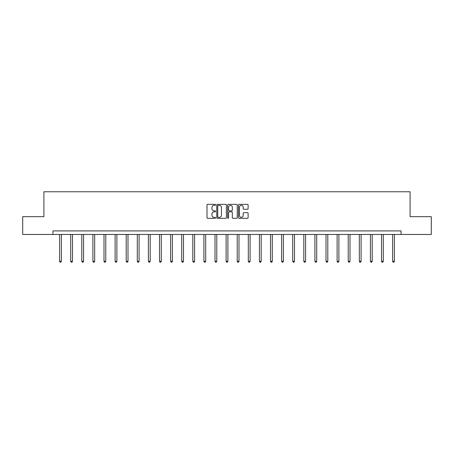 <?xml version="1.0" encoding="UTF-8"?>
<svg xmlns="http://www.w3.org/2000/svg" width="454" height="454" viewBox="0 0 454 454"><rect width="100%" height="100%" fill="white"/><g stroke="black" fill="none" stroke-linecap="round" stroke-linejoin="round"><path stroke-width="0.68" d="M215.616 204.839A0.488 0.488 0 0 0 215.128 204.351L207.705 204.351A0.698 0.698 0 0 0 207.007 205.049L207.007 217.625A0.698 0.698 0 0 0 207.705 218.323L215.128 218.323A0.488 0.488 0 0 0 215.616 217.835A0.488 0.488 0 0 0 215.128 217.347L214.163 217.347A2.236 2.236 0 0 1 211.933 215.111L211.933 214.061A2.236 2.236 0 0 1 214.163 211.825L215.128 211.825A0.488 0.488 0 0 0 215.616 211.337A0.488 0.488 0 0 0 215.128 210.849L214.163 210.849A2.236 2.236 0 0 1 211.933 208.613L211.933 207.563A2.236 2.236 0 0 1 214.163 205.333L215.128 205.333A0.488 0.488 0 0 0 215.616 204.839M247.413 209.277A0.698 0.698 0 0 0 248.111 208.579L248.111 205.049A0.698 0.698 0 0 0 247.413 204.351L239.173 204.351A0.698 0.698 0 0 0 238.475 205.049L238.475 217.625A0.698 0.698 0 0 0 239.173 218.323L247.413 218.323A0.698 0.698 0 0 0 248.111 217.625L248.111 213.363A0.698 0.698 0 0 0 247.413 212.665L243.883 212.665A0.698 0.698 0 0 0 243.185 213.363L243.185 215.474A1.867 1.867 0 0 1 241.318 217.347A1.867 1.867 0 0 1 239.451 215.474L239.451 207.2A1.867 1.867 0 0 1 241.318 205.333A1.867 1.867 0 0 1 243.185 207.2L243.185 208.579A0.698 0.698 0 0 0 243.883 209.277L247.413 209.277M52.942 234.463L22.7 234.463L22.7 216.677L43.907 216.677L43.907 191.77L410.093 191.77L410.093 216.677L431.3 216.677L431.3 234.463L401.058 234.463L401.058 230.904L52.942 230.904L52.942 234.463L401.058 234.463M226.387 205.049A0.698 0.698 0 0 0 225.689 204.351L217.449 204.351A0.698 0.698 0 0 0 216.751 205.049L216.751 217.625A0.698 0.698 0 0 0 217.449 218.323L225.689 218.323A0.698 0.698 0 0 0 226.387 217.625L226.387 205.049M228.311 204.351L236.551 204.351A0.698 0.698 0 0 1 237.249 205.049L237.249 217.625A0.698 0.698 0 0 1 236.551 218.323L233.027 218.323A0.698 0.698 0 0 1 232.323 217.625L232.323 212.523A0.698 0.698 0 0 0 231.625 211.825L229.287 211.825A0.698 0.698 0 0 0 228.589 212.523L228.589 217.835A0.488 0.488 0 0 1 228.101 218.323A0.488 0.488 0 0 1 227.613 217.835L227.613 205.049A0.698 0.698 0 0 1 228.311 204.351M218.215 205.333A0.488 0.488 0 0 0 217.727 205.821L217.727 216.853A0.488 0.488 0 0 0 218.215 217.347L219.231 217.347A2.236 2.236 0 0 0 221.467 215.111L221.467 207.563A2.236 2.236 0 0 0 219.231 205.333L218.215 205.333M232.323 207.234A1.867 1.867 0 0 0 230.456 205.367A1.867 1.867 0 0 0 228.589 207.234L228.589 210.151A0.698 0.698 0 0 0 229.287 210.849L231.625 210.849A0.698 0.698 0 0 0 232.323 210.151L232.323 207.234M59.599 234.463L59.599 261.305L61.375 261.305L61.375 234.463M61.375 261.305L60.842 262.23L60.132 262.23L59.599 261.305M70.699 234.463L70.699 261.305L72.475 261.305L72.475 234.463M72.475 261.305L71.942 262.23L71.233 262.23L70.699 261.305M81.799 234.463L81.799 261.305L83.576 261.305L83.576 234.463M83.576 261.305L83.042 262.23L82.333 262.23L81.799 261.305M92.9 234.463L92.9 261.305L94.676 261.305L94.676 234.463M94.676 261.305L94.143 262.23L93.433 262.23L92.9 261.305M104 234.463L104 261.305L105.776 261.305L105.776 234.463M105.776 261.305L105.243 262.23L104.533 262.23L104 261.305M115.1 234.463L115.1 261.305L116.882 261.305L116.882 234.463M116.882 261.305L116.349 262.23L115.634 262.23L115.1 261.305M126.201 234.463L126.201 261.305L127.983 261.305L127.983 234.463M127.983 261.305L127.449 262.23L126.734 262.23L126.201 261.305M137.301 234.463L137.301 261.305L139.083 261.305L139.083 234.463M139.083 261.305L138.549 262.23L137.834 262.23L137.301 261.305M148.401 234.463L148.401 261.305L150.183 261.305L150.183 234.463M150.183 261.305L149.65 262.23L148.94 262.23L148.401 261.305M159.507 234.463L159.507 261.305L161.284 261.305L161.284 234.463M161.284 261.305L160.75 262.23L160.041 262.23L159.507 261.305M170.608 234.463L170.608 261.305L172.384 261.305L172.384 234.463M172.384 261.305L171.85 262.23L171.141 262.23L170.608 261.305M181.708 234.463L181.708 261.305L183.484 261.305L183.484 234.463M183.484 261.305L182.951 262.23L182.241 262.23L181.708 261.305M192.808 234.463L192.808 261.305L194.584 261.305L194.584 234.463M194.584 261.305L194.051 262.23L193.342 262.23L192.808 261.305M203.908 234.463L203.908 261.305L205.69 261.305L205.69 234.463M205.69 261.305L205.151 262.23L204.442 262.23L203.908 261.305M215.009 234.463L215.009 261.305L216.791 261.305L216.791 234.463M216.791 261.305L216.257 262.23L215.542 262.23L215.009 261.305M226.109 234.463L226.109 261.305L227.891 261.305L227.891 234.463M227.891 261.305L227.358 262.23L226.642 262.23L226.109 261.305M237.209 234.463L237.209 261.305L238.991 261.305L238.991 234.463M238.991 261.305L238.458 262.23L237.743 262.23L237.209 261.305M248.31 234.463L248.31 261.305L250.092 261.305L250.092 234.463M250.092 261.305L249.558 262.23L248.849 262.23L248.31 261.305M259.416 234.463L259.416 261.305L261.192 261.305L261.192 234.463M261.192 261.305L260.658 262.23L259.949 262.23L259.416 261.305M270.516 234.463L270.516 261.305L272.292 261.305L272.292 234.463M272.292 261.305L271.759 262.23L271.049 262.23L270.516 261.305M281.616 234.463L281.616 261.305L283.392 261.305L283.392 234.463M283.392 261.305L282.859 262.23L282.15 262.23L281.616 261.305M292.716 234.463L292.716 261.305L294.493 261.305L294.493 234.463M294.493 261.305L293.959 262.23L293.25 262.23L292.716 261.305M303.817 234.463L303.817 261.305L305.599 261.305L305.599 234.463M305.599 261.305L305.06 262.23L304.35 262.23L303.817 261.305M314.917 234.463L314.917 261.305L316.699 261.305L316.699 234.463M316.699 261.305L316.166 262.23L315.451 262.23L314.917 261.305M326.017 234.463L326.017 261.305L327.799 261.305L327.799 234.463M327.799 261.305L327.266 262.23L326.551 262.23L326.017 261.305M337.118 234.463L337.118 261.305L338.9 261.305L338.9 234.463M338.9 261.305L338.366 262.23L337.651 262.23L337.118 261.305M348.224 234.463L348.224 261.305L350 261.305L350 234.463M350 261.305L349.466 262.23L348.757 262.23L348.224 261.305M359.324 234.463L359.324 261.305L361.1 261.305L361.1 234.463M361.1 261.305L360.567 262.23L359.857 262.23L359.324 261.305M370.424 234.463L370.424 261.305L372.201 261.305L372.201 234.463M372.201 261.305L371.667 262.23L370.958 262.23L370.424 261.305M381.525 234.463L381.525 261.305L383.301 261.305L383.301 234.463M383.301 261.305L382.767 262.23L382.058 262.23L381.525 261.305M392.625 234.463L392.625 261.305L394.401 261.305L394.401 234.463M394.401 261.305L393.868 262.23L393.158 262.23L392.625 261.305"/></g></svg>
